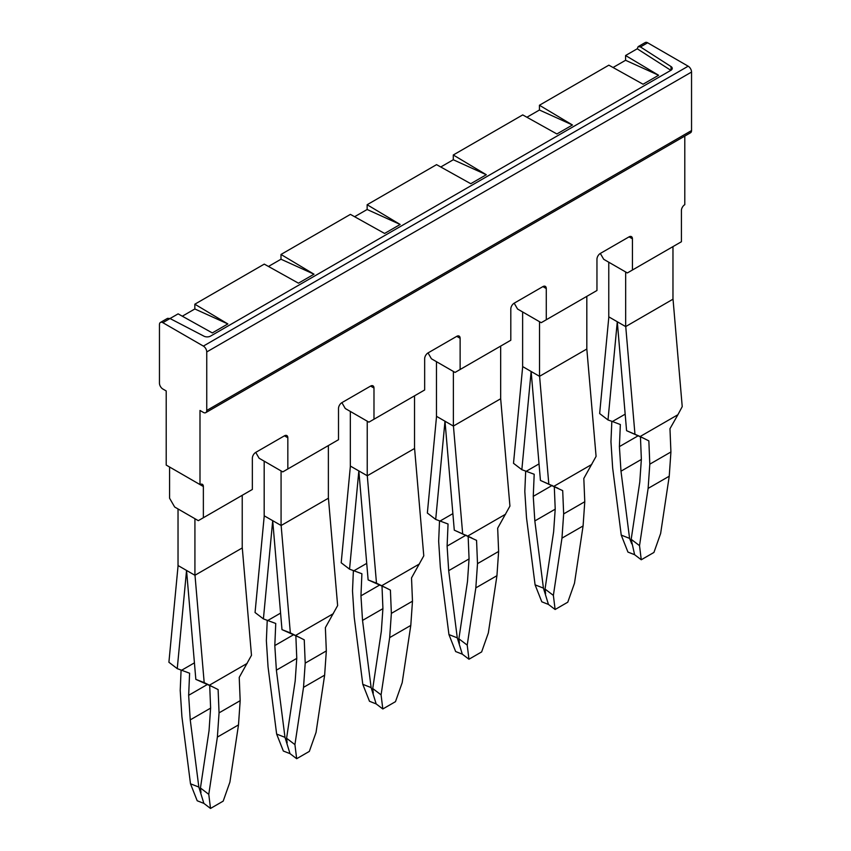 <?xml version="1.0" encoding="UTF-8"?>
<svg xmlns="http://www.w3.org/2000/svg" width="851" height="851" viewBox="0 0 851 851"><rect width="100%" height="100%" fill="white"/><g stroke="black" fill="none" stroke-linecap="round" stroke-linejoin="round"><path stroke-width="1.28" d="M629.049 236.865L632.431 238.812A4.776 2.755 -60 0 0 631.442 236.631A4.776 2.755 -60 0 0 629.049 236.865L600.327 253.438L603.71 259.3L627.357 272.948L681.417 241.737L681.417 210.527A4.776 2.755 -60 0 1 684.789 204.676L684.789 136.075M658.61 75.26L625.581 55.517L625.581 60.283L658.61 75.26L643.058 84.228L608.859 65.165L539.438 105.247L572.457 124.991L556.905 133.969L522.716 114.906L453.285 154.988L486.304 174.732L470.763 183.71L436.563 164.647L367.143 204.729L400.161 224.473L384.609 233.451L350.41 214.378L280.99 254.46L314.008 274.203L298.456 283.181L264.267 264.118L194.836 304.201L227.855 323.944L212.314 332.922L178.114 313.859L170.019 318.529L203.985 336.188A4.776 2.755 180 0 0 210.559 336.092L670.843 70.346A4.776 2.755 0 0 0 672.247 68.388A4.776 2.755 0 0 0 671.024 66.548L671.024 70.239M625.581 55.517L637.239 48.784L670.854 70.335M625.581 60.283L613.06 67.506M539.438 105.247L539.438 110.013L572.457 124.991M539.438 110.013L526.907 117.247M453.285 154.988L453.285 159.754L486.304 174.732M453.285 159.754L440.765 166.987M367.143 204.729L367.143 209.495L400.161 224.473M367.143 209.495L354.612 216.718M280.99 254.46L280.99 259.225L314.008 274.203M280.99 259.225L268.469 266.459M182.316 316.2L194.836 308.966L227.855 323.944M194.836 308.966L194.836 304.201M671.024 66.548L640.441 46.933L638.176 46.624L637.239 48.784M255.736 452.392L284.447 435.818A4.776 2.755 -60 0 1 286.84 435.574A4.776 2.755 -60 0 1 287.829 437.765L287.829 468.975L282.766 471.901L259.119 458.242L255.736 452.392A4.776 2.755 120 0 0 252.353 458.242L252.353 489.453L198.304 520.663L174.657 507.005L169.583 498.229L169.583 467.018L203.368 486.527A4.776 2.755 120 0 0 202.378 484.336A4.776 2.755 120 0 0 199.996 484.581L166.211 465.071L166.211 390.949L162.828 389.003A4.776 2.755 60 0 1 159.456 383.152L159.456 324.635A4.776 2.755 60 0 1 160.445 322.444A4.776 2.755 60 0 1 162.828 322.678L170.019 318.529L167.509 318.37M542.895 286.606L546.278 288.553A4.776 2.755 -60 0 0 545.289 286.361A4.776 2.755 -60 0 0 542.895 286.606L514.185 303.179L517.557 309.03L541.215 322.689L596.955 290.499L596.955 259.289A4.776 2.755 120 0 1 600.327 253.438M456.753 336.336L460.125 338.294A4.776 2.755 -60 0 0 459.136 336.102A4.776 2.755 -60 0 0 456.753 336.336L428.032 352.92L431.414 358.771L455.062 372.419L510.802 340.24L510.802 309.03A4.776 2.755 120 0 1 514.185 303.179M370.6 386.077L373.983 388.024A4.776 2.755 -60 0 0 372.993 385.843A4.776 2.755 -60 0 0 370.6 386.077L341.889 402.651L345.261 408.512L368.909 422.16L424.66 389.981L424.66 358.771A4.776 2.755 120 0 1 428.032 352.92M638.144 46.645L645.239 42.55A4.776 2.755 60 0 1 647.632 42.784L688.172 66.197A4.776 2.755 60 0 1 691.544 72.048L691.544 130.565A4.776 2.755 60 0 1 690.555 132.745L205.761 412.639A4.776 2.755 60 0 1 203.368 412.405L199.996 410.459L199.996 484.581M688.172 66.197L203.368 346.091L162.828 322.678M203.368 346.091A4.776 2.755 60 0 1 206.75 351.942L691.544 72.048M691.544 130.565L206.75 410.459L206.75 351.942M206.75 410.459A4.776 2.755 60 0 1 205.761 412.639M287.829 468.975L338.507 439.712L338.507 408.512A4.776 2.755 120 0 1 341.889 402.651M632.431 238.812L632.431 270.022M546.278 288.553L546.278 319.763M460.125 338.294L460.125 369.494M373.983 388.024L373.983 419.235M203.368 486.527L203.368 517.738M178.093 565.553L168.902 662.259L177.253 668.641L189.603 673.215L188.656 695.299L207.58 684.374M194.922 575.276L194.922 518.706L178.029 508.962L178.029 565.521L194.922 575.276L242.29 547.927L251.481 655.313L239.227 677.385L240.173 700.671L219.058 712.861L218.111 689.576L209.42 685.193L247.162 663.408M194.996 575.233L204.187 682.619L209.42 685.193M204.187 682.619L195.836 679.375L186.55 570.447L177.253 668.641M181.093 669.992L180.21 690.427L181.901 716.606L190.496 783.792L197.198 800.759L203.857 803.376L198.836 787.069L190.496 783.792M213.335 687.161L195.836 679.375M181.678 670.205L194.432 662.844M198.836 787.069L190.241 719.882L188.656 695.299M209.697 685.374L210.612 707.979L209.038 730.743L200.442 787.994L208.782 794.355L217.377 737.094L219.058 712.861M203.857 803.376L210.516 808.45L223.185 801.131L229.898 782.165L238.493 724.903L240.173 700.671M217.377 737.094L238.493 724.903M190.241 719.882L210.601 708.128M200.442 787.994L200.996 792.547M208.782 794.355L210.516 808.45M242.227 495.303L242.227 547.97M264.246 515.823L255.055 612.518L263.406 618.9L275.745 623.475L274.809 645.569L293.733 634.633M264.182 461.168L264.182 515.791L281.138 525.503L290.34 632.889L281.989 629.634L272.703 520.706L263.406 618.9M267.235 620.262L266.363 640.686L268.044 666.865L276.639 734.062L283.351 751.029L290.01 753.646L284.989 737.338L276.639 734.062M267.831 620.475L280.575 613.114M284.989 737.338L276.384 670.152L274.809 645.569M328.369 445.562L328.369 498.154M281.075 525.535L281.075 470.922M276.384 670.152L296.754 658.387M281.138 525.503L328.369 498.229M290.34 632.889L299.478 637.42L281.989 629.634M299.478 637.42L304.254 639.846L305.211 663.12L326.327 650.93L325.369 627.655L337.634 605.582L328.433 498.197M295.85 635.633L296.765 658.238L295.18 681.002L286.585 738.264L294.925 744.614L296.669 758.709L309.339 751.401L316.04 732.424L324.635 675.162L326.327 650.93M290.01 753.646L296.669 758.709M286.585 738.264L287.149 742.806M295.574 635.463L333.315 613.667M294.925 744.614L303.52 687.353L305.211 663.12M303.52 687.353L324.635 675.162M350.389 466.082L341.198 562.777L349.548 569.17L361.898 573.744L360.952 595.828L379.886 584.903M350.335 411.437L350.335 466.05L367.292 475.762L376.482 583.148L368.132 579.903L358.845 470.965L349.548 569.17M353.388 570.521L352.505 590.945L354.197 617.135L362.792 684.321L369.494 701.288L376.153 703.905L371.132 687.597L362.792 684.321M353.984 570.734L366.728 563.373M371.132 687.597L362.537 620.411L360.952 595.828M414.522 395.832L414.522 448.413M367.228 475.805L367.228 421.181M362.537 620.411L382.907 608.656M367.292 475.762L414.522 448.498M376.482 583.148L385.631 587.69L368.132 579.903M385.631 587.69L390.407 590.105L391.364 613.38L412.48 601.189L411.522 577.914L423.777 555.841L414.586 448.456M381.993 585.903L382.918 608.508L381.333 631.261L372.738 688.523L381.078 694.873L382.812 708.979L395.481 701.66L402.193 682.683L410.788 625.421L412.48 601.189M376.153 703.905L382.812 708.979M372.738 688.523L373.302 693.076M381.716 585.722L419.458 563.936M381.078 694.873L389.673 637.612L391.364 613.38M389.673 637.612L410.788 625.421M436.542 416.341L427.351 513.036L435.701 519.429L448.051 524.003L447.105 546.087L466.029 535.162M444.988 421.224L435.701 519.429M500.665 346.091L500.665 398.757L453.37 426.064L436.478 416.309L436.478 361.696M439.531 520.78L438.659 541.215L440.35 567.394L448.945 634.58L455.647 651.547L462.306 654.164L457.285 637.856L448.945 634.58M440.127 520.993L452.881 513.632M457.285 637.856L448.69 570.67L447.105 546.087M453.37 426.064L453.37 371.451M448.69 570.67L469.05 558.916M444.999 421.224L454.285 530.162L476.56 540.364L477.507 563.639L498.622 551.448L497.675 528.173L509.93 506.1L500.665 398.683M471.773 537.949L454.285 530.162M453.434 426.021L462.636 533.407M468.146 536.162L469.061 558.767L467.486 581.52L458.88 638.782L467.22 645.132L468.965 659.238L481.634 651.919L488.336 632.942L496.941 575.691L498.622 551.448M462.306 654.164L468.965 659.238M458.88 638.782L459.444 643.335M467.869 535.981L505.611 514.195M467.22 645.132L475.826 587.881L477.507 563.639M475.826 587.881L496.941 575.691M522.684 366.611L513.504 463.306L521.844 469.688L534.194 474.262L533.258 496.356L552.182 485.421M531.13 371.483L521.844 469.688M586.818 296.35L586.818 349.016L539.523 376.323L522.631 366.568L522.631 311.955M525.684 471.05L524.812 491.474L526.492 517.653L535.088 584.839L541.8 601.806L548.459 604.433L543.427 588.126L535.088 584.839M526.28 471.263L539.023 463.901M543.427 588.126L534.832 520.94L533.258 496.356M539.523 376.323L539.523 321.71M534.832 520.94L555.203 509.175M531.152 371.493L540.438 480.421L562.702 490.633L563.66 513.908L584.775 501.718L583.818 478.443L596.083 456.37L586.818 348.942M557.926 488.208L540.438 480.421M539.587 376.291L548.778 483.676M554.288 486.421L555.214 509.026L553.629 531.79L545.034 589.052L553.373 595.402L555.118 609.497L567.787 602.189L574.489 583.212L583.084 525.95L584.775 501.718M548.459 604.433L555.118 609.497M545.034 589.052L545.597 593.594M554.012 486.251L591.753 464.455M553.373 595.402L561.968 538.14L563.66 513.908M561.968 538.14L583.084 525.95M625.666 271.969L625.666 326.593L672.971 299.201M672.971 299.275L672.971 246.62M608.837 316.87L599.647 413.565L607.997 419.958L617.283 321.742L626.581 430.68L640.165 436.51L677.907 414.724L669.971 428.702L670.918 451.977L649.802 464.167L648.856 440.892L640.165 436.51M673.035 299.244L682.225 406.629L677.907 414.724M625.74 326.55L634.931 433.936M625.666 326.593L608.773 316.838L608.773 262.225M644.079 438.467L626.581 430.68M607.997 419.958L612.422 421.522L625.177 414.16M640.441 436.68L641.356 459.285L639.782 482.049L631.187 539.311L639.527 545.661L648.122 488.4L649.802 464.167M612.422 421.522L620.347 424.532L619.4 446.615L638.324 435.691M631.187 539.311L634.601 554.692L641.26 559.767L653.93 552.448L660.642 533.471L669.237 476.209L670.918 451.977M648.122 488.4L669.237 476.209M611.837 421.309L610.954 441.733L612.646 467.922L621.241 535.109L627.942 552.076L634.601 554.692M639.527 545.661L641.26 559.767M619.4 446.615L620.985 471.199L629.58 538.385L621.241 535.109M620.985 471.199L641.346 459.444M629.58 538.385L631.74 543.863M640.441 46.933L647.632 42.784M284.447 435.818L287.829 437.765M160.445 322.444L167.541 318.348"/></g></svg>
